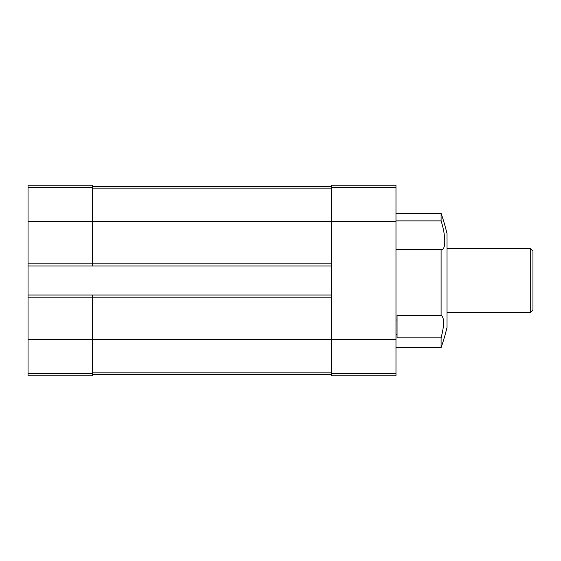 <?xml version="1.0" encoding="UTF-8"?>
<svg xmlns="http://www.w3.org/2000/svg" width="561" height="561" viewBox="0 0 561 561"><rect width="100%" height="100%" fill="white"/><g stroke="black" fill="none" stroke-linecap="round" stroke-linejoin="round"><path stroke-width="0.84" d="M395.982 334.777L397.055 334.777L397.055 337.813L441.1 337.813L441.1 347.638A204.106 204.106 0 0 0 447.012 327.358L447.012 233.642A204.106 204.106 0 0 0 441.1 213.362L441.1 220.887L395.982 220.887M397.055 334.777L397.055 315.478L441.1 315.478L441.1 249.61L395.982 249.61M397.055 320.022L395.982 320.022M28.05 187.507L92.502 187.507L92.502 185.158L28.05 185.158L28.05 339.587L331.53 339.587L331.53 185.158L395.982 185.158L395.982 375.842L331.53 375.842L331.53 373.493L395.982 373.493M441.262 249.617L441.1 249.61C445.988 250.564 445.988 236.013 441.1 220.887L441.262 221.413M441.1 337.813C444.438 324.903 444.438 317.456 441.1 315.478M28.05 263.852L92.502 263.852L92.502 221.413L395.982 221.413M28.05 339.587L28.05 375.842L92.502 375.842L92.502 297.148L331.53 297.148M28.05 295.002L92.502 295.002L92.502 297.148L28.05 297.148M331.53 263.852L92.502 263.852L92.502 265.998L331.53 265.998M92.502 187.507L92.502 221.413L28.05 221.413M92.502 374.496L331.53 374.496M92.502 186.504L331.53 186.504M395.982 339.587L331.53 339.587L331.53 373.493M92.502 295.002L331.53 295.002M28.05 265.998L92.502 265.998M530.264 248.271L530.264 312.729L532.95 310.044L532.95 250.956L530.264 248.271L447.012 248.271M28.05 373.493L92.502 373.493M92.502 372.841L331.53 372.841M92.502 188.159L331.53 188.159M331.53 187.507L395.982 187.507M441.1 213.362L395.982 213.362M441.1 347.638L395.982 347.638M530.264 312.729L447.012 312.729"/></g></svg>

